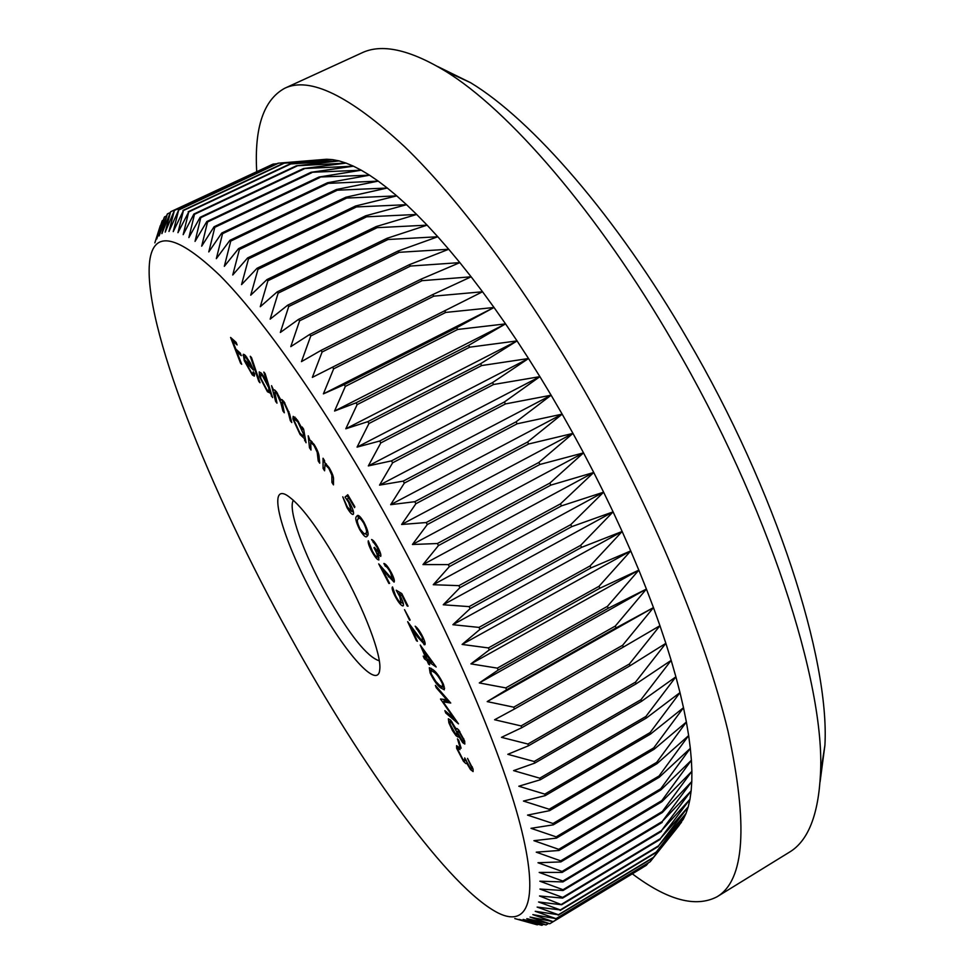 <?xml version="1.0" encoding="UTF-8"?>
<svg xmlns="http://www.w3.org/2000/svg" width="974" height="974" viewBox="0 0 974 974"><rect width="100%" height="100%" fill="white"/><g stroke="black" fill="none" stroke-linecap="round" stroke-linejoin="round"><path stroke-width="1.46" d="M316.355 600.909C284.14 543.76 265.89 483.177 286.514 495.06C299.931 503.509 317.999 527.628 340.742 567.428C364.641 610.053 381.686 655.319 379.763 669.406C378.277 690.676 344.942 653.128 316.355 600.909M293.418 500.222C287.427 508.72 303.535 553.536 326.485 594.505C349.532 634.902 367.137 657 379.288 660.798M290.362 636.606C361.865 766.453 449.245 888.641 498.664 913.247C527.871 927.37 539.706 900.402 520.25 824.783C500.746 749.335 447.553 625.698 382.636 509.901C324.488 406.231 262.785 318.754 220.027 275.63C177.256 234.856 153.819 229.913 149.716 260.788C142.082 322.942 209.702 491.164 290.362 636.606M532.498 923.522L514.771 918.555L536.893 924.74L519.154 919.395L541.885 925.3L523.172 919.432L546.037 924.947L526.8 918.665L549.799 923.729L530.039 917.07L553.122 921.648L532.851 914.623L556.008 918.652L535.225 911.299L558.431 914.756L537.137 907.086L560.354 909.923L538.573 901.985L561.669 904.749L539.511 895.97L562.619 898.101L562.68 897.407L539.937 889.043L563.033 890.504L563.033 889.712L539.839 881.202L562.875 881.933L562.838 881.056L539.194 872.436L562.156 872.412L562.059 871.438L538.001 862.745L560.854 861.917L560.695 860.858L536.248 852.165L558.954 850.485L558.735 849.328L533.91 840.684L556.446 838.115L556.166 836.873L531.013 828.314L553.317 824.832L552.989 823.505L527.531 815.104L549.592 810.66L549.19 809.236L523.464 801.066L545.233 795.624L544.783 794.127L518.813 786.225L540.278 779.772L539.766 778.189L513.59 770.629L534.702 763.129L534.129 761.485L507.807 754.314L528.529 745.755L527.908 744.039L501.476 737.342L521.772 727.7L521.09 725.922L494.597 719.749L514.455 709.023L513.712 707.185L487.195 701.597L506.577 689.787L505.786 687.9L479.293 682.944L498.177 670.051L497.337 668.127L470.917 663.878L489.277 649.901L488.388 647.929L462.102 644.435L479.914 629.411L478.977 627.402L452.861 624.711L470.101 608.64L469.139 606.619L443.231 604.781L459.898 587.687L458.9 585.654L433.26 584.717L449.343 566.637L448.296 564.603L422.972 564.591L438.458 545.562L437.387 543.529L412.416 544.49L427.294 524.56L426.198 522.539L401.629 524.487L415.898 503.716L414.79 501.707L390.659 504.678L404.332 483.104L403.199 481.132L379.543 485.125L392.619 462.808L391.475 460.872L368.33 465.913L380.81 442.927L379.665 441.027L357.068 447.115L368.963 423.507L367.819 421.657L345.794 428.791L357.129 404.636L355.985 402.846L334.557 411.028L345.344 386.398L344.199 384.669L323.392 393.861L333.656 368.829L332.524 367.174L312.35 377.376L322.102 352.016L320.994 350.421L301.465 361.622L310.743 335.993L309.647 334.484L290.788 346.634L299.602 320.811L298.531 319.387L280.342 332.463L288.718 306.518L287.683 305.191L270.163 319.143L278.138 293.15L277.14 291.908L260.277 306.713L267.899 280.743L266.925 279.599L250.732 295.195L258 269.311L257.063 268.264L241.54 284.615L248.504 258.877L247.603 257.927L232.737 274.997L239.409 249.466L238.557 248.601L224.324 266.328L230.753 241.065L229.937 240.298L216.338 258.646L222.547 233.687L221.768 233.03L208.789 251.925L214.804 227.332L214.073 226.772L201.691 246.178L207.535 221.987L206.853 221.524L195.043 241.394L200.766 217.652L200.133 217.287L188.883 237.559L194.483 214.304L193.899 214.037L183.185 234.661L188.7 211.942L177.962 232.689L183.429 210.53L173.238 231.629L178.656 210.043L168.977 231.447L174.395 210.457L165.203 232.116L170.62 211.76L161.903 233.626L167.358 213.903L159.079 235.939L164.326 217.202L156.729 239.032L162.086 221.037L154.829 242.867L160.308 225.627M437.472 66.415L470.588 82.705C531.816 119.68 616.603 216.545 687.814 339.695C776.083 490.239 829.763 658.935 824.917 745.244L820.084 781.818M632.321 873.836C667.421 900.195 695.643 907.853 716.986 896.811L789.123 852.36C808.067 841.244 818.525 814.946 820.498 773.466C825.441 683.943 767.914 504.483 673.764 343.676C597.829 212.162 508.184 109.21 444.655 70.7C409.056 49.321 381.382 43.416 361.622 52.998L284.603 88.317C263.589 99.932 254.287 127.631 256.698 171.4M716.986 896.811C744.696 880.484 748.361 825.282 728.004 731.206C705.59 637.556 652.044 508.513 584.412 390.671C525.23 287.732 459.131 199.402 404.758 146.818C349.642 95.72 309.598 76.228 284.603 88.317M447.261 700.33L436.291 687.79L435.39 685.392L450.731 703.033L443.109 701.84L458.486 723.852L445.775 713.029L444.874 710.643L453.969 718.435L440.504 698.991L448.016 699.904M440.504 687.741C437.143 685.221 433.673 680.278 430.118 672.924L429.315 667.701L433.138 669.808C436.449 672.145 439.919 677.04 443.535 684.466L444.314 689.811L440.504 687.741L441.867 686.987M422.692 641.878L422.071 636.947L415.18 626.209C417.615 627.901 420.269 631.724 423.166 637.666C424.981 641.683 425.541 644.058 424.822 644.788L417.542 636.874L411.491 628.315L417.456 641.269L416.446 640.709L407.656 621.656L422.692 641.878M409.64 620.328L404.514 609.651L410.151 620.048M396.199 590.22L401.775 593.568L408.057 606.193L407.229 606.047L402.067 595.674L399.023 593.86L400.874 597.306C403.212 602.151 403.966 605 403.114 605.852L402.615 605.901C400.533 605.097 397.879 601.579 394.665 595.357C392.315 590.488 391.609 587.675 392.522 586.92L395.529 595.662C397.855 600.045 399.742 602.468 401.178 602.943L399.742 596.49L396.199 590.22M392.412 579.335L390.598 572.712C388.309 568.536 386.544 566.393 385.327 566.284L383.878 563.483C385.607 563.678 388.102 566.758 391.365 572.736C393.959 577.886 394.872 581.015 394.08 582.123L382.66 570.009L389.6 583.353L388.906 583.487L378.716 563.873L392.412 579.335M379.081 553.354L377.108 547.339L371.581 539.523C373.042 539.864 375.063 542.335 377.668 546.925C380.262 551.856 381.272 555.01 380.724 556.385L377.535 553.512L378.923 559.892C377.413 560.05 375.039 557.225 371.8 551.442C368.988 546.11 367.819 542.542 368.294 540.753L372.36 551.065C374.613 555.131 376.268 557.14 377.328 557.091C377.717 555.594 376.597 552.465 373.967 547.717L374.479 547.327L379.081 553.354L380.286 552.708M367.429 535.883L366.674 536.662C365.469 537.587 363.156 535.274 359.747 529.698C356.009 522.161 354.913 517.778 356.484 516.549L357.336 515.599C358.481 514.686 360.709 516.938 364.02 522.344C367.868 530.1 369.012 534.616 367.429 535.883M276.981 403.175L275.618 401.385L271.551 385.68L273.621 390.197L274.546 389.941L276.519 391.889L280.926 400.168L281.303 399.547L283.97 401.617L289.607 414.035L291.762 422.558L290.325 420.683L288.17 412.16L284.189 403.224L282.18 401.641L284.311 412.781L282.923 410.979L280.877 402.98L276.774 393.533L274.79 392.011L276.981 403.175M266.925 382.003L263.832 372.08L265.111 373.578L272.574 397.575L270.382 393.119L267.436 391.755L259.51 376.67L259.218 371.885L261.811 373.675L266.925 382.003L267.631 381.662M241.71 364.288L240.615 363.302L230.595 337.442L236.122 342.361L237.12 344.942L232.676 340.973L235.83 349.106L240.274 353.112L241.26 355.668L236.816 351.651L241.71 364.288M245.436 361.865L251.45 372.677L253.057 373.566L253.264 371.739L254.616 373.797L254.348 376.147L252.327 374.941L244.218 360.526L243.342 354.256L245.229 355.364L250.196 362.718L253.483 370.12L245.436 361.865L246.288 361.451M260.009 382.77L258.792 381.406L250.294 356.277L251.523 357.628L260.009 382.77M302.597 429.534L302.135 426.989L303.596 429.071L306.055 442.744L304.18 438.349L300.089 434.514L292.918 418.99L293.174 416.373L297.484 420.147L302.597 429.534L303.571 429.035M310.998 450.037L309.488 447.772L308.21 435.78L309.951 440.236L314.127 444.436C317.427 449.878 319.095 454.115 319.119 457.11L319.716 463.198L318.218 460.933L317.195 452.277L313.981 445.41L310.657 442.33L310.998 450.037M324.598 470.807L323.076 468.384L323.039 458.243L324.586 460.69L324.586 462.528L329.102 467.581C332.39 473.291 333.863 477.345 333.51 479.768L333.473 484.869L331.939 482.459L331.817 475.105L328.786 468.299L324.999 464.537L324.598 470.807M345.039 497.069L347.767 494.743L354.828 506.711L354.585 507.624L348.777 497.799L347.292 499.09L349.252 502.134C352.405 507.746 353.83 511.654 353.513 513.882L353.136 514.442C351.918 514.698 349.873 512.446 347.024 507.685L342.763 496.813L347.353 506.967L351.577 511.472L348.643 502.414L345.039 497.069L348.047 495.218M425.906 658.059L420.22 645.031L436.194 666.995L428.207 661.577L429.644 664.865L428.523 664.049L427.099 660.762L424.396 658.801L423.215 656.099L426.527 657.718M464.561 740.812L464.829 744.063L462.711 742.675L458.486 735.869L458.133 737.111L455.99 735.638L452.423 730.512L448.88 722.818L448.369 718.788L450.84 720.37L456.307 729.295L456.599 728.467L458.437 729.672L464.561 740.812M459.85 746.693L457.476 738.876L458.742 740.41L461.116 748.227L459.85 746.693L460.532 746.303M469.967 767.573L471.586 768.79L471.562 767.244L467.52 758.356L473.096 769.204L473.084 771.566L470.491 769.557L466.619 762.995L465.889 763.579L463.454 761.303L456.66 748.349L456.599 745.658L459.484 747.74L459.996 749.651L458.206 748.312L458.17 750.284L462.82 759.245L464.915 760.889L464.708 757.918L469.967 767.573M527.567 442.026L528.663 443.986L572.98 433.393L562.168 414.145L527.567 442.026L414.79 501.707M528.663 443.986L415.898 503.716M538.841 462.467L539.913 464.464L583.523 452.861L572.98 433.393L538.841 462.467L426.198 522.539M539.913 464.464L427.294 524.56M549.823 483.116L550.87 485.113L593.738 472.475L583.523 452.861L549.823 483.116L437.387 543.529M550.87 485.113L438.458 545.562M560.476 503.862L561.487 505.871L603.612 492.174L593.738 472.475L560.476 503.862L448.296 564.603M561.487 505.871L449.343 566.637M570.764 524.633L571.738 526.642L613.096 511.861L603.612 492.174L570.764 524.633L458.9 585.654M571.738 526.642L459.898 587.687M580.638 545.355L581.575 547.351L622.143 531.475L613.096 511.861L580.638 545.355L469.139 606.619M581.575 547.351L470.101 608.64M590.061 565.931L590.95 567.915L630.738 550.919L622.143 531.475L590.061 565.931L478.977 627.402M590.95 567.915L479.914 629.411M599.01 586.299L599.838 588.247L638.834 570.143L630.738 550.919L599.01 586.299L488.388 647.929M599.838 588.247L489.277 649.901M607.435 606.352L608.214 608.275L646.419 589.063L638.834 570.143L607.435 606.352L497.337 668.127M608.214 608.275L498.177 670.051M615.312 626.039L616.043 627.926L653.469 607.606L646.419 589.063L615.312 626.039L505.786 687.9M616.043 627.926L506.577 689.787M622.63 645.275L623.311 647.113L659.946 625.71L653.469 607.606L622.63 645.275L513.712 707.185M623.311 647.113L514.455 709.023M629.362 664.012L629.983 665.79L665.863 643.327L659.946 625.71L629.362 664.012L521.09 725.922M629.983 665.79L521.772 727.7M635.486 682.153L636.046 683.882L671.171 660.372L665.863 643.327L635.486 682.153L527.908 744.039M636.046 683.882L528.529 745.755M640.989 699.673L641.489 701.329L675.895 676.82L671.171 660.372L640.989 699.673L534.129 761.485M641.489 701.329L534.702 763.129M645.872 716.487L646.31 718.082L679.998 692.599L675.895 676.82L645.872 716.487L539.766 778.189M646.31 718.082L540.278 779.772M650.121 732.57L650.498 734.092L683.492 707.684L679.998 692.599L650.121 732.57L544.783 794.127M650.498 734.092L545.233 795.624M653.737 747.874L654.041 749.31L686.378 722.014L683.492 707.684L653.737 747.874L549.19 809.236M654.041 749.31L549.592 810.66M656.707 762.35L656.963 763.713L688.655 735.577L686.378 722.014L656.707 762.35L552.989 823.505M656.963 763.713L553.317 824.832M659.045 775.986L659.24 777.252L690.322 748.324L688.655 735.577L659.045 775.986L556.166 836.873M659.24 777.252L556.446 838.115M660.762 788.733L660.896 789.914L691.394 760.244L690.322 748.324L660.762 788.733L558.735 849.328M660.896 789.914L558.954 850.485M661.857 800.567L661.93 801.675L691.881 771.311L691.394 760.244L661.857 800.567L560.695 860.858M661.93 801.675L560.854 861.917M662.344 811.5L662.357 812.511L691.796 781.513L691.881 771.311L662.344 811.5L562.059 871.438M662.357 812.511L562.156 872.412M662.235 821.496L691.15 790.839L691.796 781.513L662.235 821.496L562.838 881.056M662.198 822.409L562.875 881.933M661.565 830.542L689.957 799.277L691.15 790.839L661.565 830.542L563.033 889.712M661.468 831.37L563.033 890.504M660.323 838.663L688.241 806.825L689.957 799.277L660.323 838.663L562.68 897.407M660.165 839.393L562.619 898.101M658.534 845.834L686.013 813.485L688.241 806.825L658.534 845.834L561.779 904.14M658.339 846.479L561.669 904.749M656.232 852.067L683.298 819.268L686.013 813.485L656.232 852.067L560.354 909.923M655.989 852.615L560.196 910.434M653.432 857.376L683.298 819.268L653.432 857.376L558.431 914.756M653.14 857.838L558.212 915.17M679.28 825.234L650.157 861.759L556.008 918.652M555.752 918.981L650.157 861.759M648.112 863.159L646.419 865.241L553.122 921.648M552.818 921.879L646.419 865.241M642.28 867.797L549.799 923.729M548.24 923.608L546.037 924.947M543.309 924.436L541.885 925.3M538.05 924.399L537.344 924.825M163.291 220.161L162.281 220.635M166.371 216.033L164.569 216.873M170 212.673L167.358 213.903M170.62 211.76L269.761 165.641M277.018 163.693L272.939 164.156L174.005 210.542M273.414 164.022L174.395 210.457M321.432 159.663L284.213 163.194L332.621 159.639L326.607 159.249L278.053 163.206L178.218 210.043M278.564 163.157L178.656 210.043M283.653 163.157L182.942 210.433M284.213 163.194L183.429 210.53M289.753 164.009L339.098 160.905L332.621 159.639L289.753 164.009L188.165 211.76M290.362 164.143L188.7 211.942M296.339 165.811L346.05 163.084L339.098 160.905L296.339 165.811L193.899 214.037M297.009 166.03L194.483 214.304M303.425 168.563L353.44 166.177L346.05 163.084L303.425 168.563L200.133 217.287M304.132 168.879L200.766 217.652M310.986 172.301L361.281 170.219L353.44 166.177L310.986 172.301L206.853 221.524M311.741 172.715L207.535 221.987M319.022 177.025L369.548 175.198L361.281 170.219L319.022 177.025L214.073 226.772M319.825 177.536L214.804 227.332M327.507 182.747L328.348 183.356L378.229 181.127L369.548 175.198L327.507 182.747L221.768 233.03M328.348 183.356L222.547 233.687M336.444 189.492L337.321 190.198L387.299 188.031L378.229 181.127L336.444 189.492L229.937 240.298M337.321 190.198L230.753 241.065M345.794 197.247L346.72 198.051L396.747 195.884L387.299 188.031L345.794 197.247L238.557 248.601M346.72 198.051L239.409 249.466M355.547 206.013L356.508 206.926L406.548 204.698L396.747 195.884L355.547 206.013L247.603 257.927M356.508 206.926L248.504 258.877M365.676 215.802L366.674 216.8L416.677 214.463L406.548 204.698L365.676 215.802L257.063 268.264M366.674 216.8L258 269.311M376.159 226.565L377.194 227.66L427.111 225.152L416.677 214.463L376.159 226.565L266.925 279.599M377.194 227.66L267.899 280.743M386.97 238.326L388.029 239.507L437.801 236.755L427.111 225.152L386.97 238.326L277.14 291.908M388.029 239.507L278.138 293.15M398.062 251.036L399.145 252.315L448.734 249.259L437.801 236.755L398.062 251.036L287.683 305.191M399.145 252.315L288.718 306.518M409.397 264.672L410.517 266.048L459.85 262.615L448.734 249.259L409.397 264.672L298.531 319.387M410.517 266.048L299.602 320.811M420.963 279.209L422.095 280.67L471.136 276.799L459.85 262.615L420.963 279.209L309.647 334.484M422.095 280.67L310.743 335.993M432.7 294.611L433.844 296.145L482.544 291.762L471.136 276.799L432.7 294.611L320.994 350.421M433.844 296.145L322.102 352.016M444.57 310.816L445.727 312.423L494.025 307.48L482.544 291.762L332.524 367.174M445.727 312.423L333.656 368.829M456.526 327.775L457.695 329.456L505.555 323.879L494.025 307.48L456.526 327.775L344.199 384.669M457.695 329.456L345.344 386.398M468.531 345.441L469.699 347.182L517.072 340.912L505.555 323.879L468.531 345.441L355.985 402.846M469.699 347.182L357.129 404.636M480.535 363.752L481.692 365.554L528.529 358.517L517.072 340.912L480.535 363.752L367.819 421.657M481.692 365.554L368.963 423.507M492.491 382.636L493.635 384.487L539.9 376.646L528.529 358.517L492.491 382.636L379.665 441.027M493.635 384.487L380.81 442.927M504.337 402.019L505.482 403.918L551.126 395.213L539.9 376.646L504.337 402.019L391.475 460.872M505.482 403.918L392.619 462.808M516.05 421.839L517.17 423.787L562.168 414.145L551.126 395.213L516.05 421.839L403.199 481.132M517.17 423.787L404.332 483.104M562.168 414.145L390.659 504.678M551.126 395.213L379.543 485.125M539.9 376.646L368.33 465.913M528.529 358.517L357.068 447.115M517.072 340.912L345.794 428.791M505.555 323.879L334.557 411.028M494.025 307.48L323.392 393.861M653.469 607.606L487.195 701.597M646.419 589.063L479.293 682.944M638.834 570.143L470.917 663.878M630.738 550.919L462.102 644.435M622.143 531.475L452.861 624.711M613.096 511.861L443.231 604.781M603.612 492.174L433.26 584.717M593.738 472.475L422.972 564.591M583.523 452.861L412.416 544.49M572.98 433.393L401.629 524.487M233.894 340.376L232.676 340.973M238.009 351.066L236.816 351.651M254.664 374.199L252.327 374.941M254.384 373.919L253.751 373.225M245.01 360.137L244.218 360.526M245.351 356.533L245.107 355.242M244.377 354.597L242.976 355.291M244.803 359.93L251.462 366.735L246.069 357.677L244.45 357.141L244.803 359.93M246.86 357.288L246.069 357.677M259.449 381.09L258.792 381.406M271.99 395.712L271.296 396.065M271.076 392.778L270.382 393.119M270.857 392.072L269.749 390.976M268.422 391.256L267.436 391.755M260.326 376.268L259.51 376.67M261.202 374.247L260.898 372.701M268.739 387.676L262.578 375.952L260.569 374.564L260.813 378.265L266.937 389.892L269.043 391.341L268.739 387.676L269.396 387.348M263.272 375.611L262.578 375.952M276.409 400.984L275.618 401.385M275.484 391.67L275.143 390.367M274.315 389.856L273.621 390.197M281.973 399.632L280.926 400.168M291.177 420.257L290.325 420.683M288.986 411.746L288.17 412.16M284.871 402.883L284.189 403.224M283.738 410.565L282.923 410.979M282.837 401.312L282.472 399.973M277.444 393.192L276.774 393.533M305.593 440.175L304.606 440.686M305.179 437.837L304.18 438.349M304.959 436.644L304.034 435.755M300.735 434.185L300.089 434.514M295.232 418.808L295.049 417.907L292.918 418.99M295.049 417.907L294.927 417.079M303.486 434.075L297.922 422.022L294.659 419.112L294.404 421.145L299.943 433.113L303.279 436.145L303.486 434.075L304.412 433.6M298.543 421.718L297.922 422.022M310.694 447.151L309.488 447.772M311.132 442.086L310.986 440.723M319.435 460.3L318.218 460.933M317.962 451.887L317.195 452.277M324.598 467.593L323.076 468.384M325.206 464.428L325.194 462.881M333.498 481.643L331.939 482.459M332.633 474.679L331.817 475.105M349.386 497.483L348.777 497.799M353.562 512.58L352.235 511.131M353.075 510.388L351.87 511.033M348.631 497.921L347.194 495.936M358.128 518.996L358.529 515.611M358.371 515.55L356.484 516.549M367.624 535.517L365.481 533.789M364.276 522.807L363.679 523.123C361.269 519.239 359.649 517.644 358.809 518.326L357.994 519.239C356.642 520.006 357.373 523.318 360.161 529.174L364.264 533.947L367.916 532.328M367.892 532.181L365.907 533.241C367.21 532.376 366.468 529.004 363.679 523.123M365.274 533.898L365.907 533.241M377.717 547.023L377.108 547.339M374.393 541.848L373.188 542.481M380.542 553.488L380.043 552.842M378.35 553.074L377.535 553.512M379.008 557.712L378.082 556.69M378.642 556.385L377.328 557.091M386.727 565.541L385.327 566.284M394.263 580.017L393.216 578.921M383.439 569.595L382.66 570.009M400.728 592.935L399.023 593.86M403.406 605.475L402.615 605.901M403.394 603.965L402.067 602.614M417.493 628.352L416.434 628.936M425.139 643.997L423.97 644.642M424.981 642.584L424.019 641.549M412.124 627.962L411.491 628.315M432.602 662.052L431.92 662.405L423.52 650.839L427.026 658.862L431.92 662.405M429.656 660.774L428.207 661.577M429.144 663.708L428.523 664.049M428.548 659.958L427.099 660.762M425.833 658.01L424.396 658.801M424.177 650.474L423.52 650.839M430.776 672.559L430.118 672.924M431.519 669.917L431.092 668.237M444.668 688.155L443.073 686.962M442.33 683.492C439.408 677.697 436.681 673.959 434.136 672.279L430.788 670.331L431.299 673.996L435.792 681.447L439.469 685.258L442.817 687.096L442.33 683.492L442.963 683.151M435.183 671.695L434.136 672.279M437.082 687.34L436.291 687.79M449.428 701.536L445.179 700.671L443.109 701.84M446.92 712.384L445.775 713.029M444.594 701L443.62 699.612M441.49 699.186L440.735 699.612M464.208 740.837L464.768 741.506L462.711 742.675M458.803 735.273L458.036 734.469L455.99 735.638M449.744 722.331L448.88 722.818M450.731 721.052L450.402 719.883M457.39 728.686L456.307 729.295M452.265 722.172L449.939 721.503L450.28 724.437L455.223 733.373L456.855 734.42L456.672 731.803L458.73 730.634L458.34 729.563M462.029 740.508L463.344 741.324L463.064 739.023L459.18 731.937L457.877 731.121L458.011 733.312L462.029 740.508M463.746 738.645L463.064 739.023M459.874 731.547L459.18 731.937M456.672 731.803L451.546 722.574M472.28 766.83L471.562 767.244M473.06 769.034L472.524 768.389L470.491 769.557M466.595 763.178L465.889 763.579M466.741 761.583L465.706 760.438M464.367 760.779L463.454 761.303M458.888 747.91L458.681 747.192L456.66 748.349M459.387 747.642L458.206 748.312M281.9 402.457L280.877 402.98M318.766 454.712L317.646 455.284M333.291 477.029L331.976 477.71M389.101 576.425L388.297 576.851M418.187 636.521L417.542 636.874M824.917 745.244L820.498 773.466M681.532 822.178L654.686 855.915M326.984 159.249L320.629 159.773M470.588 82.705L444.655 70.7M253.057 373.566L254.117 373.042M244.657 356.874L246.008 356.204M269.043 391.341L270.419 390.647M260.569 374.564L261.957 373.858M282.18 401.641L283.471 400.984M274.79 392.011L276.092 391.365M303.279 436.145L304.74 435.402M294.659 419.112L296.133 418.357M310.657 442.33L311.997 441.648M324.999 464.537L326.314 463.855M351.577 511.472L353.148 510.644M358.809 518.326L360.636 517.364M401.519 602.918L402.932 602.139M423.24 641.976L424.603 641.221M442.817 687.096L444.217 686.317M430.788 670.331L432.578 669.333M463.344 741.324L464.513 740.666M457.877 731.121L459.083 730.451M456.855 734.42L458.145 733.69M449.939 721.503L451.193 720.784M458.109 748.349L459.375 747.63M464.915 760.889L466.254 760.134M471.586 768.79L472.767 768.121"/></g></svg>
